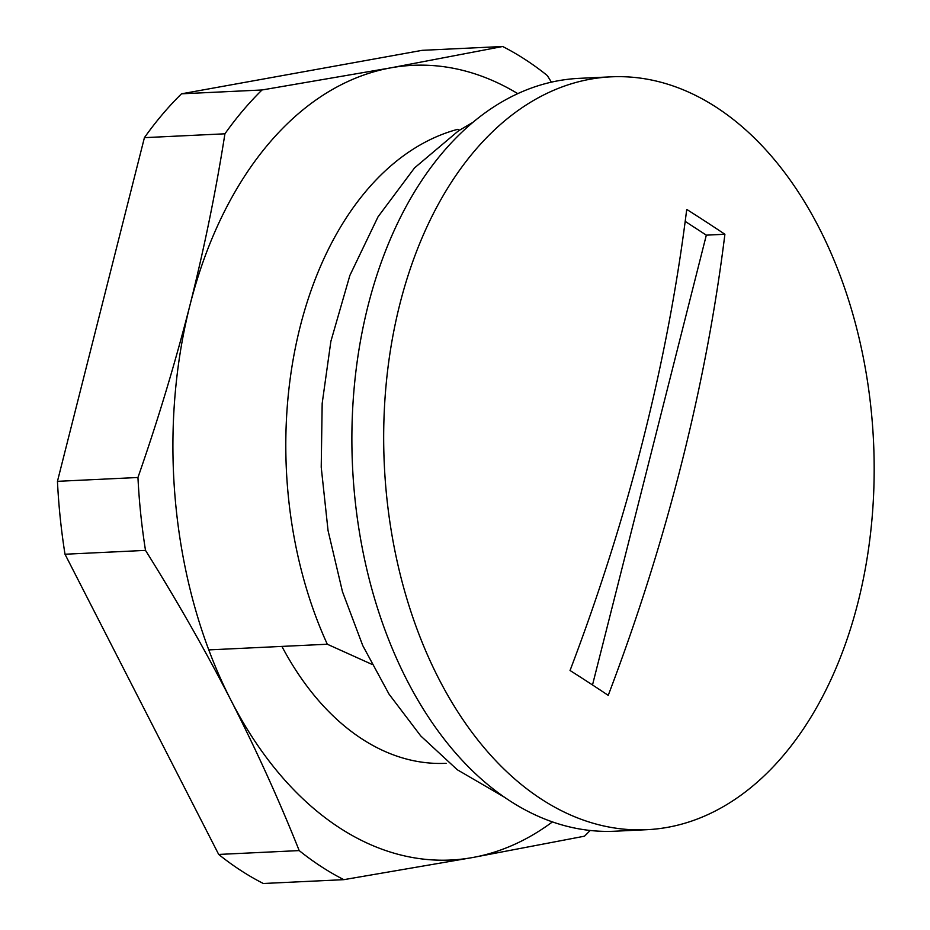 <?xml version="1.0" encoding="UTF-8"?>
<svg xmlns="http://www.w3.org/2000/svg" width="930" height="930" viewBox="0 0 930 930"><rect width="100%" height="100%" fill="white"/><g stroke="black" fill="none" stroke-linecap="round" stroke-linejoin="round"><path stroke-width="1.4" d="M446.121 763.309A300.983 195.556 -92.7 0 1 281.906 646.408M517.719 93.616A397.796 258.459 87.3 0 0 390.856 67.832A397.796 258.459 87.3 0 0 189.953 305.238A397.796 258.459 87.3 0 0 230.873 700.081A397.796 258.459 87.3 0 0 472.696 857.518A397.796 258.459 87.3 0 0 552.478 821.876M218.69 854.438A439.669 285.661 87.3 0 0 263.341 883.5L343.844 879.664A439.669 285.661 -92.7 0 1 299.193 850.59L218.69 854.438L65.007 554.234A439.669 285.661 87.3 0 1 57.451 481.333L144.417 137.652A439.669 285.661 87.3 0 1 181.513 93.814L422.162 50.336L502.665 46.5A439.669 285.661 -92.7 0 1 547.317 75.562L551.397 82.142M590.178 830.455A439.669 285.661 -92.7 0 1 584.493 836.186L472.696 857.518L343.844 879.664M299.193 850.59C279.209 800.463 256.436 750.289 230.873 700.081C205.03 649.884 176.572 599.99 145.51 550.386L65.007 554.234M145.51 550.386A439.669 285.661 -92.7 0 1 137.954 477.485L57.451 481.333M137.954 477.485C157.937 420.139 175.27 362.723 189.953 305.238C204.356 247.775 216.004 190.627 224.921 133.804L144.417 137.652M224.921 133.804A439.669 285.661 -92.7 0 1 262.016 89.978L181.513 93.814M262.016 89.978L390.856 67.832L502.665 46.5M610.94 76.841L579.146 78.353A376.859 244.857 87.3 0 0 352.528 466.453A376.859 244.857 87.3 0 0 615.067 831.211L646.862 829.7A376.859 244.857 87.3 0 0 857.995 602.408A376.859 244.857 87.3 0 0 610.94 76.841A376.859 244.857 87.3 0 0 384.323 464.942A376.859 244.857 87.3 0 0 646.862 829.7M724.9 234.267A1624.373 1118.139 123.1 0 1 681.411 464.105A1624.373 1118.139 123.1 0 1 608.232 695.361A1605.134 517.696 -165.8 0 0 570.044 670.495A1624.373 1118.139 -56.9 0 0 686.724 209.401A1605.134 517.696 14.2 0 1 724.9 234.267L706.323 235.151L592.503 684.968M706.323 235.151L685.189 221.387M208.785 649.896L327.314 644.234A334.986 217.643 -92.7 0 1 457.595 129.351L459.49 130.177M327.314 644.234L371.826 664.311M504.862 797.44L457.269 769.738L420.755 735.944L389.042 694.152L362.758 645.594L342.461 591.654L328.058 530.612L321.222 467.197L322.175 403.434L330.871 341.368L349.878 275.42L378.033 216.806L414.559 167.888L458.478 130.828L472.649 122.481"/></g></svg>
